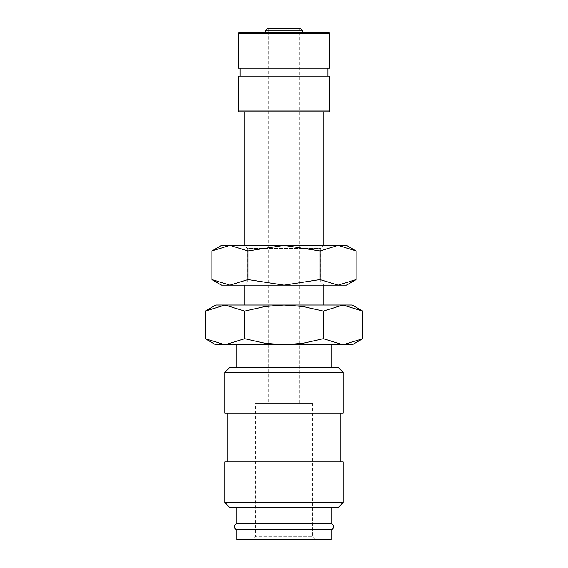 <?xml version="1.0" encoding="UTF-8"?>
<svg xmlns="http://www.w3.org/2000/svg" width="568" height="568" viewBox="0 0 568 568"><rect width="100%" height="100%" fill="white"/><g stroke="black" fill="none" stroke-linecap="round" stroke-linejoin="round"><path stroke-width="0.43" stroke-dasharray="2.84 2.13" d="M236.742 529.774L331.258 529.774M343.072 372.338L224.928 372.338M338.343 367.61L229.657 367.61M343.072 413.05L224.928 413.05M340.118 461.898L227.882 461.898L340.118 461.898M340.118 413.05L227.882 413.05L340.118 413.05M343.072 502.609L224.928 502.609M343.072 461.898L224.928 461.898M338.343 507.338L229.657 507.338M331.258 523.618L236.742 523.618M331.258 507.338L236.742 507.338L331.258 507.338M362.704 311.101L343.029 305.016L323.355 311.101L302.957 306.507L284 305.016L215.84 305.016M352.16 305.016L284 305.016L265.043 306.507L244.645 311.101L224.971 305.016L205.296 311.101M352.16 344.776L343.029 344.776L362.704 338.691M205.296 338.691L224.971 344.776L215.84 344.776M236.742 367.61L331.258 367.61L236.742 367.61M331.258 344.776L236.742 344.776L331.258 344.776M300.571 28.4L267.429 28.4M302.403 32.376L265.597 32.376L302.403 32.376M329.724 33.292L238.276 33.292M328.808 32.376L239.192 32.376M329.724 68.16L238.276 68.16M327.892 76.112L240.108 76.112L327.892 76.112M327.892 68.16L240.108 68.16L327.892 68.16M329.724 110.98L238.276 110.98M329.724 76.112L238.276 76.112M328.808 111.896L239.192 111.896M323.76 285.136L323.76 245.376L244.24 245.376L244.24 285.136L323.76 285.136L320.686 282.062L320.686 248.45L323.76 245.376L244.24 245.376L247.314 248.45L320.686 248.45L247.314 248.45L247.314 282.062L320.686 282.062L247.314 282.062L244.24 285.136L323.76 285.136M244.24 305.016L323.76 305.016L244.24 305.016M323.76 111.896L244.24 111.896L323.76 111.896M268.664 28.4L299.336 28.4L299.336 403.28L268.664 403.28L268.664 28.4L284 28.4M312.4 403.28L312.4 536.76L255.6 536.76L255.6 403.28L312.4 403.28L255.6 403.28M315.24 539.6L252.76 539.6L255.6 536.76L312.4 536.76L315.24 539.6L252.76 539.6M236.742 539.6L331.258 539.6M268.664 403.28L299.336 403.28M224.971 344.776L244.645 338.691L265.043 343.285L284 344.776L224.971 344.776M284 344.776L302.957 343.285L323.355 338.691L343.029 344.776L284 344.776M244.645 338.691L244.645 311.101M323.355 338.691L323.355 311.101M356.143 250.957L338.109 245.376L320.075 250.957L284 245.376L221.52 245.376M346.48 245.376L284 245.376L247.925 250.957L229.891 245.376L211.857 250.957M346.48 285.136L338.109 285.136L356.143 279.555M211.857 279.555L229.891 285.136L221.52 285.136M229.891 285.136L247.925 279.555L284 285.136L229.891 285.136M284 285.136L320.075 279.555L338.109 285.136L284 285.136M247.925 279.555L247.925 250.957M320.075 279.555L320.075 250.957M302.403 30.232L265.597 30.232"/><path stroke-width="0.85" d="M236.742 507.338L236.742 523.618A3.223 3.223 0 0 0 236.742 529.774L236.742 539.6L331.258 539.6L331.258 529.774L236.742 529.774M331.258 529.774A3.223 3.223 0 0 0 331.258 523.618L331.258 507.338M343.072 372.338L338.343 367.61L229.657 367.61L224.928 372.338L224.928 413.05L343.072 413.05L343.072 372.338L224.928 372.338M340.118 461.898L340.118 413.05M227.882 413.05L227.882 461.898M343.072 502.609L343.072 461.898L224.928 461.898L224.928 502.609L229.657 507.338L338.343 507.338L343.072 502.609L224.928 502.609M362.704 311.101L352.16 305.016L343.029 305.016L362.704 311.101L362.704 338.691L343.029 344.776L323.355 338.691L302.957 343.285L284 344.776L352.16 344.776L362.704 338.691M215.84 305.016L205.296 311.101L224.971 305.016L284 305.016L302.957 306.507L323.355 311.101L343.029 305.016L284 305.016L265.043 306.507L244.645 311.101L224.971 305.016L215.84 305.016M205.296 338.691L215.84 344.776L284 344.776L265.043 343.285L244.645 338.691L224.971 344.776L205.296 338.691L205.296 311.101M331.258 367.61L331.258 344.776M236.742 344.776L236.742 367.61M265.597 32.376L265.597 30.232L267.429 28.4L300.571 28.4L302.403 30.232L302.403 32.376M329.724 33.292L328.808 32.376L239.192 32.376L238.276 33.292L238.276 68.16L329.724 68.16L329.724 33.292L238.276 33.292M327.892 76.112L327.892 68.16M240.108 68.16L240.108 76.112M329.724 110.98L329.724 76.112L238.276 76.112L238.276 110.98L239.192 111.896L328.808 111.896L329.724 110.98L238.276 110.98M323.76 305.016L323.76 285.136M323.76 245.376L323.76 111.896M244.24 111.896L244.24 245.376M244.24 285.136L244.24 305.016M284 28.4L299.336 28.4M236.742 523.618L331.258 523.618M244.645 338.691L244.645 311.101M323.355 338.691L323.355 311.101M356.143 250.957L346.48 245.376L338.109 245.376L356.143 250.957L356.143 279.555L338.109 285.136L320.075 279.555L284 285.136L346.48 285.136L356.143 279.555M221.52 245.376L211.857 250.957L229.891 245.376L284 245.376L320.075 250.957L338.109 245.376L284 245.376L247.925 250.957L229.891 245.376L221.52 245.376M211.857 279.555L221.52 285.136L284 285.136L247.925 279.555L229.891 285.136L211.857 279.555L211.857 250.957M247.925 279.555L247.925 250.957M320.075 279.555L320.075 250.957M265.597 30.232L302.403 30.232"/></g></svg>

